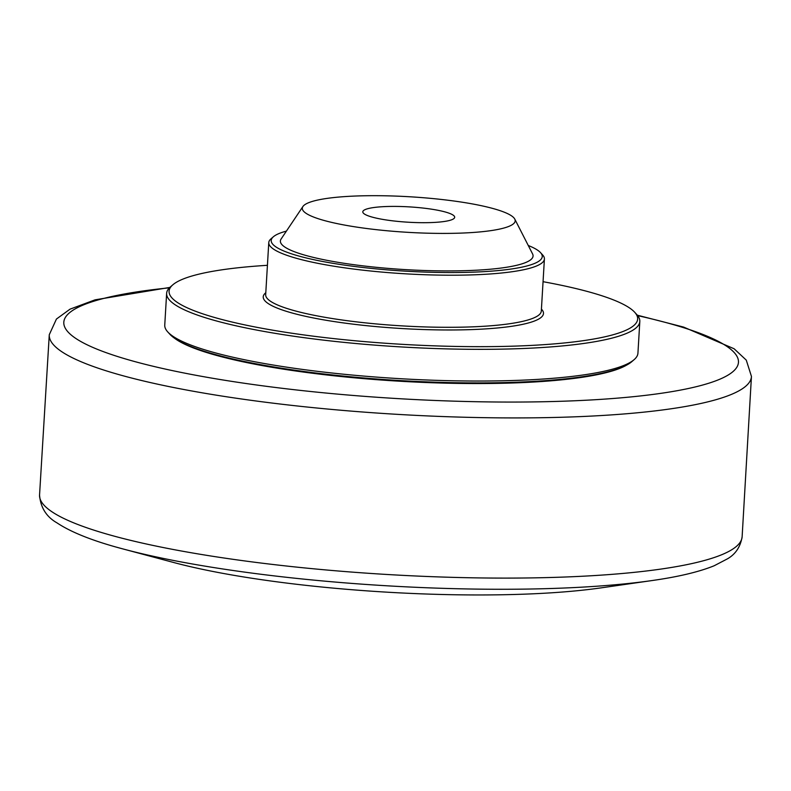 <?xml version="1.0" encoding="UTF-8"?>
<svg xmlns="http://www.w3.org/2000/svg" width="791" height="791" viewBox="0 0 791 791"><rect width="100%" height="100%" fill="white"/><g stroke="black" fill="none" stroke-linecap="round" stroke-linejoin="round"><path stroke-width="1.19" d="M626.521 365.165A233.325 38.957 -176.6 0 1 398.842 381.173A233.325 38.957 -176.6 0 1 174.663 338.321M742.126 536.812A351.906 58.761 -176.6 0 1 721.886 554.659A351.906 58.761 -176.6 0 1 329.778 570.281A351.906 58.761 -176.6 0 1 39.55 495.077L49.279 334.702A351.708 58.732 3.4 0 0 338.627 410.045A351.708 58.732 3.4 0 0 731.21 394.491A351.708 58.732 3.4 0 0 751.45 376.427L742.126 536.812C740.445 546.779 735.61 554.096 727.601 558.753L714.184 565.753C699.096 571.883 678.451 576.807 652.239 580.525L600.913 587.891A276.128 46.105 -176.6 0 1 296.783 584.302A276.128 46.105 -176.6 0 1 173.713 562.51L123.623 549.112A341.672 57.051 3.4 0 0 275.911 576.085A341.672 57.051 3.4 0 0 652.239 580.525A341.672 57.051 3.4 0 0 655.729 580.011M393.364 220.916A46.016 7.683 -176.6 0 1 362.802 211.82A46.016 7.683 -176.6 0 1 424.124 208.181A46.016 7.683 -176.6 0 1 454.687 217.278A46.016 7.683 -176.6 0 1 393.364 220.916M167.771 331.953L169.907 334.286A234.709 39.194 3.4 0 0 398.882 380.501A234.709 39.194 3.4 0 0 631.722 361.724L634.115 359.658A237.003 39.58 -176.6 0 1 624.297 365.254A237.003 39.58 -176.6 0 1 379.957 377.356A237.003 39.58 -176.6 0 1 167.771 331.953A237.003 39.58 -176.6 0 1 164.755 325.052L166.634 293.352A237.003 39.58 3.4 0 0 361.892 344.055A237.003 39.58 3.4 0 0 626.185 333.545A237.003 39.58 3.4 0 0 639.82 321.462A237.003 39.58 3.4 0 0 636.795 314.571L634.669 312.237A234.709 39.194 -176.6 0 1 401.037 344.263A234.709 39.194 -176.6 0 1 172.843 284.8A234.709 39.194 -176.6 0 1 182.573 279.253A234.709 39.194 -176.6 0 1 267.417 265.311M639.82 321.462L637.932 353.172A237.003 39.58 -176.6 0 1 634.115 359.658M172.843 284.8L170.451 286.866A237.003 39.58 3.4 0 0 166.634 293.352M543.061 281.695A234.709 39.194 -176.6 0 1 634.669 312.237M273.389 236.756L270.997 238.823A138.059 23.058 3.4 0 0 268.772 242.6A138.059 23.058 3.4 0 0 382.508 272.134A138.059 23.058 3.4 0 0 536.466 266.013A138.059 23.058 3.4 0 0 544.406 258.973A138.059 23.058 3.4 0 0 542.646 254.959L540.52 252.626A135.765 22.672 -176.6 0 1 405.378 271.155A135.765 22.672 -176.6 0 1 273.389 236.756A135.765 22.672 -176.6 0 1 279.015 233.543A135.765 22.672 -176.6 0 1 286.401 231.12M528.269 245.497A135.765 22.672 -176.6 0 1 540.52 252.626M514.783 219.107L532.58 253.931A126.56 21.13 -176.6 0 1 525.778 262.483A126.56 21.13 -176.6 0 1 378.592 267.536A126.56 21.13 -176.6 0 1 281.121 238.991L302.913 206.52A106.627 17.807 -176.6 0 1 308.431 202.793A106.627 17.807 -176.6 0 1 422.186 197.631A106.627 17.807 -176.6 0 1 514.783 219.107A106.627 17.807 -176.6 0 1 509.048 226.315A106.627 17.807 -176.6 0 1 385.039 230.567A106.627 17.807 -176.6 0 1 302.913 206.52M637.704 315.649A337.895 56.418 -176.6 0 1 719.019 379.551A337.895 56.418 -176.6 0 1 217.041 379.008A337.895 56.418 -176.6 0 1 169.412 287.825M116.682 547.214A341.672 57.051 3.4 0 0 123.623 549.112C93.645 541.232 71.427 532.472 56.972 522.861C46.372 516.83 40.568 507.565 39.55 495.077M265.796 292.729A140.363 23.433 3.4 0 0 401.966 328.542A140.363 23.433 3.4 0 0 541.43 309.113M544.406 258.973L541.311 311.061A138.059 23.058 -176.6 0 1 533.371 318.101A138.059 23.058 -176.6 0 1 379.413 324.221A138.059 23.058 -176.6 0 1 265.677 294.687L268.772 242.6M49.279 334.702L56.438 319.04L70.043 309.152L95.058 299.838L169.828 287.43M637.348 315.194L683.632 327.088L734.107 348.762L746.279 360.132L751.45 376.427"/></g></svg>
